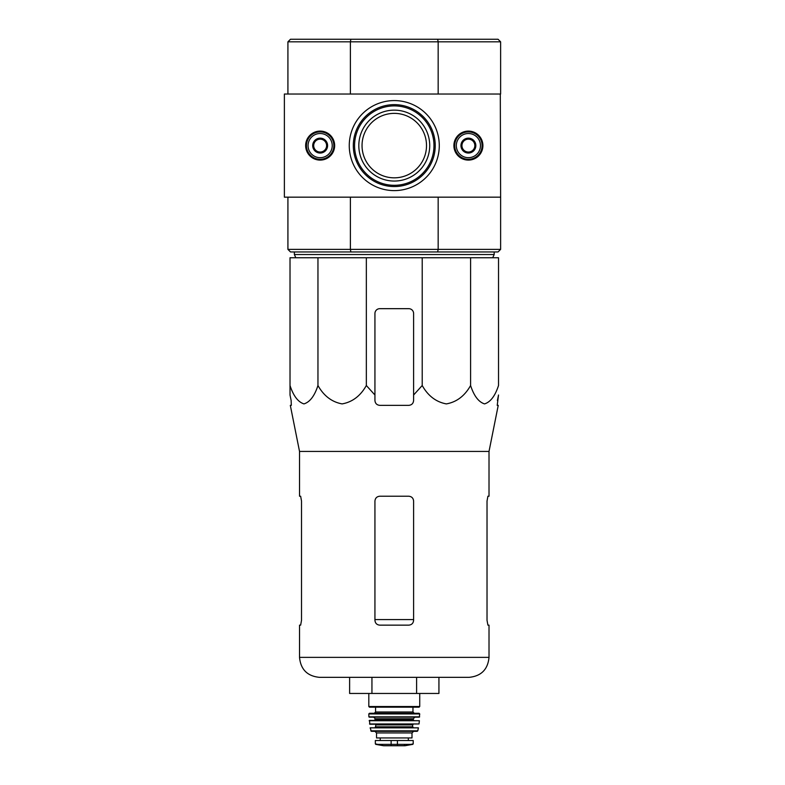 <?xml version="1.0" encoding="UTF-8"?>
<svg xmlns="http://www.w3.org/2000/svg" width="785" height="785" viewBox="0 0 785 785"><rect width="100%" height="100%" fill="white"/><g stroke="black" fill="none" stroke-linecap="round" stroke-linejoin="round"><path stroke-width="1.18" d="M317.954 257.755L290.018 257.755L290.018 385.513C293.394 395.895 298.045 402.018 303.962 403.902C309.908 402.057 314.569 395.934 317.954 385.513C323.803 395.895 331.849 402.018 342.113 403.902C352.396 402.057 360.472 395.934 366.34 385.513L366.34 257.755L317.954 257.755L317.954 385.513M422.212 257.755L422.212 385.513L413.607 395.012L422.212 385.513C428.051 395.895 436.107 402.018 446.361 403.902C456.654 402.057 464.73 395.934 470.588 385.513C473.963 395.895 478.614 402.018 484.541 403.902C490.478 402.057 495.139 395.934 498.524 385.513L498.524 257.755L366.34 257.755M394.276 181.05A35.453 35.453 0 0 0 429.719 145.598A35.453 35.453 0 0 0 394.276 110.145A35.453 35.453 0 0 0 358.823 145.598A35.453 35.453 0 0 0 394.276 181.05M362.042 145.598A32.224 32.224 0 0 1 410.388 117.691A32.224 32.224 0 0 1 410.388 173.514A32.224 32.224 0 0 1 362.042 145.598M500.3 94.033L500.624 197.163L500.3 94.033L284.376 94.033L284.376 197.163L500.3 197.163M500.624 94.033L500.624 41.831L498.043 39.25L290.499 39.25L287.918 41.831L287.918 94.033M500.624 41.831L438.167 41.831L438.167 94.033M437.647 39.25L438.167 41.831L350.385 41.831L350.385 94.033M287.918 197.163L287.918 249.375L290.499 251.946L437.647 251.946L438.167 249.375L350.385 249.375L350.385 197.163M500.624 197.163L500.624 249.375L438.167 249.375L438.167 197.163M437.647 251.946L498.043 251.946L500.624 249.375M287.918 249.375L350.385 249.375L350.895 251.946M350.895 39.25L350.385 41.831L287.918 41.831M494.177 251.946L494.177 254.526L294.365 254.526L294.365 251.946M295.817 257.755L294.365 254.526M290.018 395.012L290.018 385.513L290.018 395.012L291.137 400.517L290.018 395.012M470.588 385.513L470.588 257.755M366.34 385.513L374.936 395.012L374.936 400.517C375.22 403.441 376.829 405.05 379.773 405.354L408.779 405.354C411.713 405.06 413.322 403.441 413.607 400.517L413.607 313.5A4.838 4.838 0 0 0 408.779 308.672L379.773 308.672A4.838 4.838 0 0 0 374.936 313.5L374.936 395.012M416.599 693.459L438.933 693.459L438.933 677.347L469.037 677.347L319.505 677.347L371.943 677.347L371.943 693.459L416.599 693.459L416.599 677.347M300.645 625.145L301.518 620.307L300.645 625.145L299.527 625.145L299.527 657.369C300.704 669.507 307.367 676.17 319.505 677.347M413.607 501.065C413.312 498.122 411.693 496.503 408.779 496.228L379.773 496.228C376.849 496.503 375.24 498.112 374.936 501.065L374.936 620.307C375.24 623.261 376.849 624.87 379.773 625.145L408.779 625.145C411.693 624.87 413.302 623.261 413.607 620.307L413.607 501.065M301.518 620.307L301.518 501.065L300.645 496.228L299.527 496.228L299.527 451.434L290.313 405.354L291.323 405.354L291.137 400.517M299.527 451.434L489.016 451.434L489.016 496.228L487.907 496.228L487.024 501.065L487.024 620.307L487.907 625.145L489.016 625.145L489.016 657.369L299.527 657.369M497.405 400.517L498.524 395.012L497.219 405.354L498.239 405.354L489.016 451.434M413.607 395.012L413.607 400.517L413.607 395.012M349.619 677.347L349.619 693.459L371.943 693.459M453.897 145.598A14.503 14.503 0 0 0 475.651 158.158A14.503 14.503 0 0 0 475.651 133.038A14.503 14.503 0 0 0 453.897 145.598M305.65 145.598A14.503 14.503 0 0 0 327.404 158.158A14.503 14.503 0 0 0 327.404 133.038A14.503 14.503 0 0 0 305.65 145.598M439.276 145.598A45 45 0 0 1 371.766 184.573A45 45 0 0 1 371.766 106.623A45 45 0 0 1 439.276 145.598M435.233 145.598A40.957 40.957 0 0 1 373.797 181.07A40.957 40.957 0 0 1 373.797 110.126A40.957 40.957 0 0 1 435.233 145.598M433.968 145.598A39.692 39.692 0 0 1 374.425 179.981A39.692 39.692 0 0 1 374.425 111.225A39.692 39.692 0 0 1 433.968 145.598M326.599 149.317L320.152 153.046L313.706 149.317L313.706 141.879L320.152 138.16L326.599 141.879L326.599 149.317A7.438 7.438 0 0 1 313.706 149.317A7.438 7.438 0 0 1 320.152 138.16A7.438 7.438 0 0 1 326.599 149.317L326.599 141.879L320.152 138.16L313.706 141.879L313.706 149.317L316.924 151.181A6.447 6.447 0 0 1 316.924 140.015A6.447 6.447 0 0 1 326.599 145.598A6.447 6.447 0 0 1 323.371 151.181L326.599 149.317M320.152 133.519A12.089 12.089 0 0 1 330.613 151.642A12.089 12.089 0 0 1 309.683 151.642A12.089 12.089 0 0 1 320.152 133.519M320.152 131.9A13.698 13.698 0 0 1 332.016 152.447A13.698 13.698 0 0 1 308.289 152.447A13.698 13.698 0 0 1 320.152 131.9M323.371 151.181A6.447 6.447 0 0 1 316.924 151.181L320.152 153.046L323.371 151.181M474.837 149.317L468.4 153.046L461.953 149.317L461.953 141.879L468.4 138.16L474.837 141.879L474.837 149.317A7.438 7.438 0 0 1 461.953 149.317A7.438 7.438 0 0 1 468.4 138.16A7.438 7.438 0 0 1 474.837 149.317L474.837 141.879L468.4 138.16L461.953 141.879L461.953 149.317L465.171 151.181A6.447 6.447 0 0 1 465.171 140.015A6.447 6.447 0 0 1 474.837 145.598A6.447 6.447 0 0 1 471.618 151.181L474.837 149.317M468.4 133.519A12.089 12.089 0 0 1 478.86 151.642A12.089 12.089 0 0 1 457.93 151.642A12.089 12.089 0 0 1 468.4 133.519M468.4 131.9A13.698 13.698 0 0 1 480.253 152.447A13.698 13.698 0 0 1 456.536 152.447A13.698 13.698 0 0 1 468.4 131.9M471.618 151.181A6.447 6.447 0 0 1 465.171 151.181L468.4 153.046L471.618 151.181M375.74 744.366L383.551 745.74L404.991 745.74L412.802 744.366L410.82 744.366L413.204 743.886L413.204 740.52L375.338 740.52L375.338 743.886L377.722 744.366L375.338 743.886M412.802 744.366L377.722 744.366M376.545 732.945L411.997 732.945L411.997 737.939L376.545 737.939L376.545 732.945L374.936 731.326M368.813 693.459L368.813 706.52L369.46 707.157L419.092 707.157L419.73 706.52L368.813 706.52M375.583 707.157L375.583 711.995L374.288 713.28M368.813 713.928L419.73 713.928L419.082 713.28L369.46 713.28L368.813 713.928L368.891 716.842L373.65 717.147L375.259 718.766L374.612 720.375M419.73 713.928L419.327 717.147L369.215 717.147M369.156 720.728L419.386 720.728L369.48 720.375L369.843 724.241L419.023 723.956L369.519 723.956M413.283 724.241L412.645 724.889L375.907 724.889L375.259 724.241M375.907 724.889L375.259 727.459L413.283 727.459L412.645 726.822L375.907 726.822M370.137 727.842L418.405 727.842L370.137 727.842L371.374 731.326L417.169 731.326L417.797 730.825L370.746 730.825M413.607 619.591L374.936 619.591M397.416 744.798L397.416 740.52M391.126 744.798L391.126 740.52M412.969 707.157L412.969 711.995L375.583 711.995M419.651 716.842L368.891 716.842M414.902 717.147L413.283 718.766L375.259 718.766M413.283 718.766L413.283 719.727L375.259 719.727M492.725 257.755L494.177 254.526M489.016 657.369C487.838 669.507 481.176 676.17 469.037 677.347M419.73 693.459L419.73 706.52M412.969 711.995L414.254 713.28M413.283 719.727L413.93 720.375M419.386 720.728L419.023 723.956M412.645 724.889L412.645 726.822M418.405 727.842L417.797 730.825M411.997 732.945L413.607 731.326M408.328 740.52L408.328 737.939M380.225 740.52L380.225 737.939M404.991 745.74L404.432 745.318M383.639 745.75L404.913 745.75L383.639 745.75"/></g></svg>
